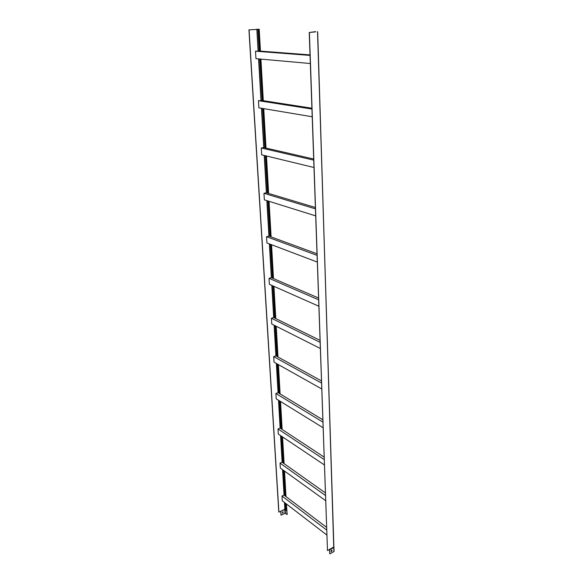 <?xml version="1.0" encoding="UTF-8"?>
<svg xmlns="http://www.w3.org/2000/svg" width="583" height="583" viewBox="0 0 583 583"><rect width="100%" height="100%" fill="white"/><g stroke="black" fill="none" stroke-linecap="round" stroke-linejoin="round"><path stroke-width="0.87" d="M258.816 29.267L248.934 29.886L258.816 29.267L260.069 51.078L310.025 54.897M310.039 55.414L255.507 51.202L260.069 51.078M255.507 51.202L255.952 58.664L310.324 63.518M315.695 31.642L309.238 32.502L315.695 31.861M258.058 29.237L259.318 51.02M329.818 553.85L333.891 551.613L333.767 547.546L329.679 549.776L329.818 553.85L329.468 549.441M331.195 551.598L331.909 550.84L331.844 549.995M332.033 550.935L331.246 551.656L331.122 550.76L331.916 550.039L331.909 550.84M317.582 31.701L333.738 547.029L327.478 550.527L309.238 32.502M309.398 32.51L327.478 550.527M317.524 31.708L333.884 547.145M329.679 549.776L329.548 549.397M333.891 551.613L333.957 551.154M278.091 364.441L279.774 393.722L322.785 419.767M266.096 155.909L268.246 193.345L315.359 207.49M260.528 59.072L262.918 100.626L311.89 108.219M284.205 470.853L285.67 496.337L326.546 527.309M280.204 401.286L281.815 429.226L324.09 457.065M273.587 286.187L275.438 318.413L320.009 340.348M268.697 201.201L270.745 236.785L316.977 253.765M275.883 326.101L277.646 356.811L321.422 380.896M263.378 108.576L265.644 148.002L313.661 159.021M281.604 436.303L283.141 462.96L325.343 492.883M270.497 244.321L272.45 278.142L318.522 298.008M322.865 422.085L275.897 393.489L278.011 392.65L279.774 393.722M275.897 393.489L276.211 398.823L323.062 427.725M277.421 364.069L279.119 393.321M315.41 208.845L263.968 193.308L266.336 192.769L268.246 193.345M263.968 193.308L264.361 199.845L315.651 215.87M265.374 155.734L267.539 193.133M311.92 109.043L258.451 100.691L262.918 100.626M258.451 100.691L258.881 107.826L312.189 116.76M259.778 59.007L262.182 100.509M326.64 530.02L282.004 496.024L283.994 495.069L285.67 496.337M282.004 496.024L282.289 500.79L326.815 535.012M283.571 470.394L285.051 495.863M324.177 459.528L278.011 428.964L280.08 428.082L281.815 429.226M278.011 428.964L278.317 434.095L324.367 464.935M279.556 400.885L281.166 428.804M320.074 342.338L271.416 318.252L273.624 317.516L275.438 318.413M271.416 318.252L271.758 324.024L320.293 348.474M272.902 285.881L274.761 318.085M317.035 255.361L266.555 236.698L268.865 236.093L270.745 236.785M266.555 236.698L266.927 242.965L317.269 262.066M267.991 200.982L270.046 236.53M321.503 383.053L273.697 356.607L275.861 355.827L277.646 356.811M273.697 356.607L274.032 362.16L321.707 388.934M275.205 325.759L276.983 356.446M313.705 160.128L261.271 148.009L263.691 147.55L265.644 148.002M261.271 148.009L261.68 154.838L313.96 167.489M262.642 108.453L264.915 147.834M271.197 244.59L273.143 278.441M282.245 436.733L283.775 463.405M286.413 503.96L287.171 514.483L285 513.251L284.774 509.389L280.817 511.335L281.05 515.204L280.707 511.255M285 513.251L281.05 515.204M282.296 512.96L283.163 512.537L283.017 511.677L282.296 512.96M282.959 511.641L283.054 512.45L282.354 513.135M248.934 29.886L278.798 512.056L280.817 511.335M285.473 503.238L285.867 510.081L286.8 510.686L287.025 514.556M286.1 503.719L286.493 510.57M259.202 29.237L260.455 51.107M260.914 59.109L263.297 100.684M263.749 108.642L266.016 148.082M266.467 155.996L268.617 193.454M269.062 201.317L271.11 236.917M271.554 244.722L273.493 278.594M273.937 286.34L275.788 318.588M276.233 326.276L277.989 357M278.426 364.63L280.11 393.926M280.54 401.49L282.143 429.445M282.573 436.951L284.103 463.638M284.533 471.086L285.991 496.585M249.065 29.893L278.907 512.144M284.475 502.473L284.868 509.207L280.911 511.16M284.606 502.575L285.16 509.404L284.774 509.389L285.859 509.885M285.386 513.273L285.16 509.404L285.859 509.95M325.431 495.477L280.044 463.113L282.07 462.195L283.141 462.96M280.044 463.113L280.336 468.062L325.613 500.673M318.588 299.808L269.033 278.31L271.292 277.639L272.45 278.142M269.033 278.31L269.39 284.329L318.814 306.221M256.841 29.172L258.109 50.925M258.575 58.898L260.995 100.327M261.461 108.256L263.756 147.565M264.216 155.45L266.395 192.791M266.854 200.625L268.923 236.115M269.375 243.898L271.35 277.668M271.802 285.393L273.682 317.546M274.127 325.219L275.912 355.856M276.357 363.471L278.069 392.687M278.506 400.237L280.131 428.119M280.569 435.61L282.128 462.239M282.558 469.665L284.045 495.105M257.008 29.172L258.276 50.94M258.743 58.912L261.155 100.349M261.621 108.285L263.91 147.601M264.369 155.493L266.548 192.835M267.007 200.669L269.076 236.173M269.528 243.956L271.496 277.734M271.948 285.459L273.828 317.618M274.272 325.292L276.058 355.936M276.502 363.552L278.208 392.774M278.645 400.324L280.27 428.214M280.707 435.705L282.267 462.334M282.697 469.76L284.183 495.207M317.669 31.679L333.738 547.029M334.066 551.365L333.942 547.306"/></g></svg>
